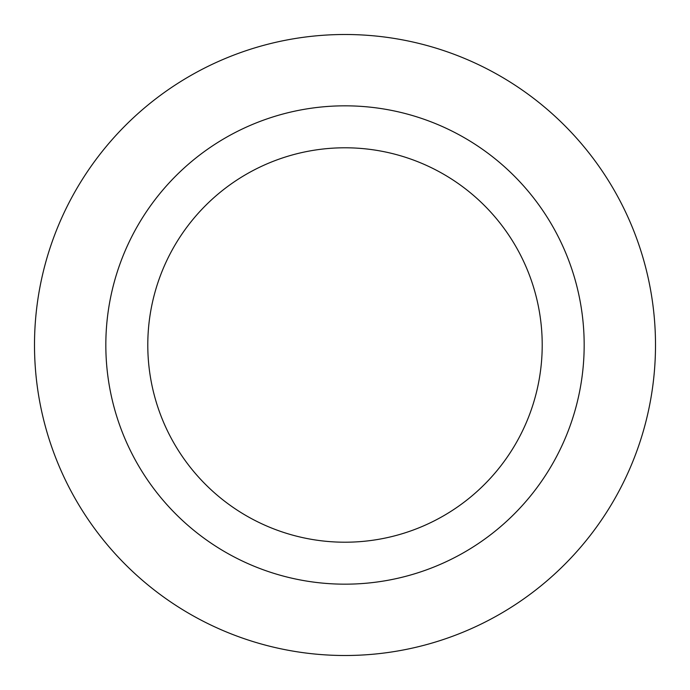 <?xml version="1.0" encoding="UTF-8"?>
<svg xmlns="http://www.w3.org/2000/svg" width="690" height="690" viewBox="0 0 690 690"><rect width="100%" height="100%" fill="white"/><g stroke="black" fill="none" stroke-linecap="round" stroke-linejoin="round"><path stroke-width="1.03" d="M147.789 345A197.211 197.211 0 0 0 443.601 515.792A197.211 197.211 0 0 0 443.601 174.208A197.211 197.211 0 0 0 147.789 345M105.829 345A239.171 239.171 0 0 0 464.586 552.129A239.171 239.171 0 0 0 464.586 137.871A239.171 239.171 0 0 0 105.829 345M34.5 345A310.5 310.5 0 0 0 500.25 613.902A310.5 310.5 0 0 0 500.25 76.098A310.5 310.5 0 0 0 34.5 345"/></g></svg>

